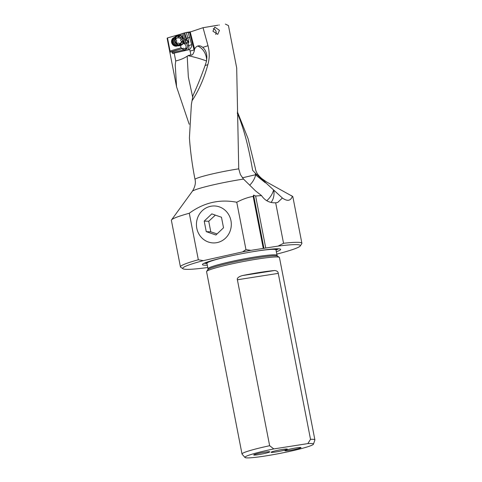 <?xml version="1.0" encoding="UTF-8"?>
<svg xmlns="http://www.w3.org/2000/svg" width="482" height="482" viewBox="0 0 482 482"><rect width="100%" height="100%" fill="white"/><g stroke="black" fill="none" stroke-linecap="round" stroke-linejoin="round"><path stroke-width="0.72" d="M206.615 61.045C201.506 59.045 195.331 57.256 188.076 55.677L187.203 56.219C183.961 58.34 180.135 59.925 175.725 60.955L174.195 53.098L172.785 53.623L171.966 51.779L170.471 52.044L170.038 51.002L167.495 37.921L167.121 38.247M237.397 111.806L248.043 138.569L255.394 168.471C255.779 172.002 258.021 175.442 262.106 178.81L266.697 182.045L292.387 196.301C290.658 200.964 287.32 201.536 282.38 198.006L277.68 202.47L275.68 202.802L283.549 243.277A61.865 4.965 -11 0 1 301.895 243.277A61.865 4.965 -11 0 1 301.774 243.711L300.238 245.977A59.919 4.808 -11 0 1 276.801 254.098M175.725 60.955L175.249 65.07L176.563 86.82L189.209 124.29M180.738 35.62L180.322 34.252L183.13 33.324L185.962 43.229A2.922 2.645 69.1 0 1 186.691 43.723L187.745 46.007L187.371 47.435A2.922 2.645 69.1 0 1 183.57 48.188L171.966 51.779M182.347 48.803L182.714 49.218A4.284 3.88 69.1 0 0 183.636 50.001L172.134 52.64M185.413 50.526L183.636 50.001M186.691 43.723L186.528 43.097L188.028 42.681L188.793 45.7L191.673 44.603C191.884 46.29 191.197 47.845 189.613 49.26L190.071 51.062A35.855 32.469 -110.9 0 1 190.896 55.195A5.525 5.001 -110.9 0 0 188.076 55.677M174.195 53.098L188.305 49.863A4.284 3.88 69.1 0 0 188.775 49.718A4.284 3.88 69.1 0 0 189.613 49.26M190.071 51.062L194.065 49.959L189.534 32.234L188.052 32.68M191.673 44.603L188.149 32.656L186.636 32.408L190.854 31.758M189.534 32.234L203.03 27.703L217.713 25.233M186.636 32.408L184.214 32.987L186.197 39.536L186.63 39.825A4.284 3.88 69.1 0 1 186.727 39.898L188.95 42.326L187.853 38.024A40.856 36.994 69.1 0 0 186.1 32.613M185.962 43.229L183.154 43.597A2.922 2.645 -110.9 0 1 185.196 48.754M185.148 39.982L186.197 39.536M184.214 32.987L183.13 33.324M180.889 45.296A2.922 2.645 69.1 0 0 181.112 47.832L182.413 48.628M171.279 51.688L181.732 48.809M180.322 34.252L167.495 37.921M174.502 37.439A4.483 4.061 69.1 0 0 171.749 42.886A4.483 4.061 69.1 0 0 177.677 45.76M242.386 177.816L255.611 174.719L255.309 173.183L252.616 170.303C248.688 146.962 243.675 128.079 237.578 113.662L237.307 113.463M266.697 182.045L260.093 177.9M255.309 173.183L282.38 198.006M207.754 267.522A59.919 4.808 -11 0 1 182.985 268.763L180.708 267.239A61.865 4.965 -11 0 1 180.437 266.889A61.865 4.965 -11 0 1 185.594 263.775A61.865 4.965 -11 0 1 198.331 259.768L189.287 213.249A61.865 4.965 169 0 0 176.551 217.249A61.865 4.965 169 0 0 171.532 219.913A61.865 4.965 169 0 0 171.393 220.37L180.437 266.889M301.895 243.277L292.851 196.758A61.865 4.965 169 0 0 292.55 196.385A61.865 4.965 169 0 0 292.387 196.301M237.343 112.824L237.578 113.662M198.331 259.768L203.32 260.648L242.603 251.893L245.965 249.598L250.893 250.351L278.12 246.091L283.549 243.277M189.287 213.249C203.796 202.621 219.617 198.952 236.758 202.247L245.965 249.598M236.758 202.247C242.488 199.241 247.959 197.289 253.158 196.397L253.598 195.126L255.635 196.011L261.521 195.578L255.454 190.83L243.518 179.087L240.398 174.574L238.735 168.845A31.312 2.512 169 0 0 197.228 178.129A31.312 2.512 169 0 0 194.975 179.208C192.264 165.374 190.408 151.613 189.414 137.918L191.378 104.516L192.981 95.514C197.096 86.706 201.127 76.71 205.079 65.528L206.151 62.341C207.724 55.864 206.603 50.875 202.783 47.363A11.96 7.001 -102.1 0 0 201.102 46.29A11.96 7.001 -102.1 0 0 197.753 46.037A13.641 10.863 -107.1 0 1 206.32 57.292A13.641 10.863 -107.1 0 1 206.627 60.425M194.975 179.208C195.951 182.72 195.126 186.679 192.499 191.071L171.532 219.913M187.203 56.219L188.342 76.957L192.661 97.057M192.981 95.514L191.378 104.516M197.753 46.037A11.96 7.001 77.9 0 0 194.601 49.086A12.604 5.302 -102.9 0 0 194.457 49.809L194.294 50.899C193.427 53.96 192.294 55.394 190.896 55.195M194.601 49.086L190.227 31.969M203.03 27.703L208.007 45.73C209.682 52.279 209.628 58.587 207.844 64.66C204.217 78.072 199.012 90.026 192.222 100.521M203.229 27.679L217.93 25.221M236.692 67.986L238.735 168.845M228.444 25.564L225.377 24.1M219.449 30.33L217.75 34.343L212.93 31.209L214.797 27.125L219.449 30.33M256.563 174.448L255.611 174.719A15.593 12.466 -107.1 0 1 255.653 174.912A15.593 10.592 -50.9 0 1 249.706 185.166M266.757 200.711A15.593 10.592 129.1 0 0 273.571 189.998M261.521 195.578C264.986 200.663 269.709 203.073 275.68 202.802M255.635 196.011L265.745 248.031M278.12 246.091A59.919 4.808 -11 0 1 300.238 245.977M182.985 268.763A59.919 4.808 -11 0 1 203.32 260.648M242.603 251.887A59.919 4.808 -11 0 1 250.893 250.351M276.349 251.755A39.849 3.193 169 0 0 280.476 249.158A39.849 3.193 169 0 0 257.328 250.965A39.849 3.193 169 0 0 202.5 264.317A39.849 3.193 169 0 0 207.296 265.178M263.268 248.417L253.158 196.397M263.961 248.429L253.598 195.126M244.977 457.478L242.091 454.171A37.12 2.976 -11 0 1 242.024 454.044L206.579 271.697A37.12 2.976 -11 0 1 206.651 271.438A37.12 2.976 -11 0 1 257.725 259.003A37.12 2.976 169 0 1 279.289 257.322A37.12 2.976 169 0 1 279.458 257.533L314.897 439.879A37.12 2.976 -11 0 1 314.885 440.018L313.451 444.169A34.915 2.802 -11 0 1 279.723 453.448A34.915 2.802 -11 0 1 244.977 457.478A34.915 2.802 -11 0 1 273.794 448.923L269.643 445.717L237.385 279.771C236.843 278.18 238.476 276.782 242.265 275.59A37.12 2.976 -11 0 1 260.322 272.348A37.12 2.976 -11 0 1 274.668 270.523L242.265 275.59M242.024 454.044A37.12 2.976 -11 0 1 269.643 445.717M314.897 439.879A37.12 2.976 -11 0 0 310.522 439.325L278.265 273.378C278.15 271.721 276.951 270.77 274.668 270.523M310.522 439.325L307.829 443.603A34.915 2.802 -11 0 1 313.451 444.169M273.794 448.923L307.829 443.603M282.47 449.447A8.278 0.663 169 0 0 271.065 452.249A8.278 0.663 169 0 0 275.909 451.953A8.278 0.663 169 0 0 287.302 449.091A8.278 0.663 169 0 0 282.47 449.447M269.107 452.255A8.182 0.657 169 0 0 269.787 451.839A8.182 0.657 169 0 0 263.353 452.441A8.182 0.657 169 0 0 254.406 454.55A8.182 0.657 169 0 0 253.725 454.966A8.182 0.657 169 0 0 260.16 454.363A8.182 0.657 169 0 0 269.107 452.255M300.316 447.995A8.182 0.657 169 0 0 300.997 447.585A8.182 0.657 169 0 0 294.562 448.182A8.182 0.657 169 0 0 285.615 450.296A8.182 0.657 169 0 0 284.934 450.706A8.182 0.657 169 0 0 291.369 450.11A8.182 0.657 169 0 0 300.316 447.995M219.346 25.028L218.864 25.028M176.822 45.489A3.898 3.531 -110.9 0 1 172.176 42.771A3.898 3.531 -110.9 0 1 172.068 42.344A3.898 3.531 69.1 0 1 174.044 38.217M196.783 228.257A18.491 17.442 92.2 0 1 210.351 206.356A18.491 17.442 92.2 0 1 230.95 220.636A18.491 17.442 92.2 0 1 217.382 242.536A18.491 17.442 92.2 0 1 196.783 228.257M206.26 231.649L204.205 221.093L211.815 213.888L221.473 217.243L223.528 227.799L215.918 235.005L206.26 231.649L210.779 231.824L208.73 221.268L204.205 221.093M208.73 221.268L215.358 215.123M217.057 233.927L210.779 231.824M213.243 28.655A3.898 3.657 -113.6 0 1 215.707 34.433M183.66 39.657A4.675 4.236 -110.9 0 1 180.346 44.892A4.675 4.236 -110.9 0 1 175.255 40.97A4.675 4.236 -110.9 0 1 178.569 35.74A4.675 4.236 -110.9 0 1 183.66 39.657M174.665 41.097A5.163 4.675 69.1 0 0 181.148 45.2A5.163 4.675 69.1 0 0 183.943 39.651A5.163 4.675 69.1 0 0 177.46 35.547A5.163 4.675 69.1 0 0 174.665 41.097M179.533 36.518L179.376 36.361A1.832 1.657 69.1 0 0 178.039 36.572L177.96 36.843A1.362 1.235 -110.9 0 1 176.502 38.144L176.237 38.186A1.832 1.657 69.1 0 0 175.81 39.548L175.996 39.783A1.362 1.235 -110.9 0 1 176.4 41.868L176.316 42.139A1.832 1.657 69.1 0 0 177.231 43.296L177.497 43.253A1.362 1.235 -110.9 0 1 179.358 44.037L179.539 44.266A1.832 1.657 69.1 0 0 180.877 44.061L180.961 43.784A1.362 1.235 -110.9 0 1 182.413 42.482L182.678 42.44A1.832 1.657 69.1 0 0 183.106 41.078L182.919 40.843A1.362 1.235 -110.9 0 1 182.515 38.765L182.6 38.488A1.832 1.657 69.1 0 0 181.69 37.331L181.419 37.373A1.362 1.235 -110.9 0 1 179.563 36.59L178.111 37.06A8.055 3.416 -108.4 0 0 178.117 37.144C178.376 38.102 178.997 38.361 179.979 37.927M180.057 37.879L181.136 39.247A8.055 1.591 -46.4 0 0 181.075 39.313C180.419 40.12 180.551 40.819 181.479 41.398A8.055 2.603 -154.1 0 0 181.563 41.434L181.286 42.976M181.72 42.524L180.178 43.115L179.497 44.254M177.46 35.547L176.46 35.933A5.163 4.675 69.1 0 0 173.665 41.482A5.163 4.675 69.1 0 0 180.141 45.579L181.148 45.2M173.954 38.409A3.898 3.531 69.1 0 0 172.713 42.097A3.898 3.531 69.1 0 0 176.623 45.398M187.745 46.007L188.793 45.7A4.284 3.88 -110.9 0 1 187.45 50.056M184.552 32.939A39.687 35.939 -110.9 0 1 186.353 38.44L189.8 37.283M186.727 39.898L186.353 38.44M185.281 40.964A1.169 0.301 124.1 0 1 186.166 40.006A4.284 3.88 69.1 0 1 188.028 42.681L188.95 42.326M185.492 39.548L186.63 39.825M185.371 41.295A3.115 2.826 -110.9 0 1 186.528 43.097M184.799 43.675L184.028 41.127M182.859 37.253L181.816 33.824M182.443 48.905L182.317 48.543M187.371 47.435A3.115 2.826 -110.9 0 1 182.539 48.803M170.038 51.002L181.112 47.832M243.518 179.087A36.192 2.904 169 0 0 194.999 189.902A36.192 2.904 169 0 0 192.499 191.071M194.294 50.899A38.97 35.288 69.1 0 0 194.065 49.959L194.457 49.809M208.007 45.73L202.783 47.363M207.844 64.66L205.079 65.528M265.305 182.756L255.653 174.912L256.707 174.592M271.047 202.476A15.593 12.466 72.9 0 0 273.788 190.179M206.959 263.443A38.355 3.079 -11 0 1 204.175 263.238M278.512 248.79A38.355 3.079 -11 0 1 276.011 250.025M277.005 248.766A37.253 2.988 -11 0 1 276.017 249.278M206.676 262.756A37.253 2.988 -11 0 1 205.567 262.654M276.096 249.086A36.728 2.946 169 0 0 276.632 248.778M205.916 262.521A36.728 2.946 169 0 0 206.531 262.606M250.513 252.086A35.174 2.82 -11 0 1 255.4 251.291A35.174 2.82 -11 0 1 275.987 249.899L276.234 248.887M206.332 262.473L206.935 263.317A35.174 2.82 -11 0 1 231.378 255.809M206.935 263.317L208.001 268.787A35.174 2.82 -11 0 1 256.46 256.755A35.174 2.82 -11 0 1 277.048 255.37L275.987 249.899M208.001 268.787L207.832 269.709A35.626 2.856 -11 0 1 256.852 257.768A35.626 2.856 -11 0 1 277.548 256.153L277.048 255.37M278.265 273.378L237.385 279.771M179.376 36.361L177.985 36.891M178.117 37.144L179.563 36.59M180.292 37.867L181.69 37.331M181.208 39.024L182.6 38.488M181.136 39.247L182.564 38.705M181.075 39.313L182.515 38.765M181.479 41.398L182.919 40.843M181.563 41.434L182.985 40.886M181.708 41.609L183.106 41.078M179.629 44.29L180.961 43.784M179.774 44.32L180.961 43.868M180.172 44.326L180.877 44.061M176.159 38.277L176.502 38.144M173.562 40.621A3.35 3.031 69.1 0 0 173.58 41.88A3.35 3.031 69.1 0 0 174.858 44.013M176.563 86.82L167.115 38.217M291.092 195.469L292.55 196.385M236.74 68.215L228.438 25.528M207.832 269.709L206.651 271.438M277.548 256.153L279.289 257.322M179.732 38.042L181.22 37.476M177.274 43.314L177.695 43.151M175.978 38.566L177.195 38.108"/></g></svg>
